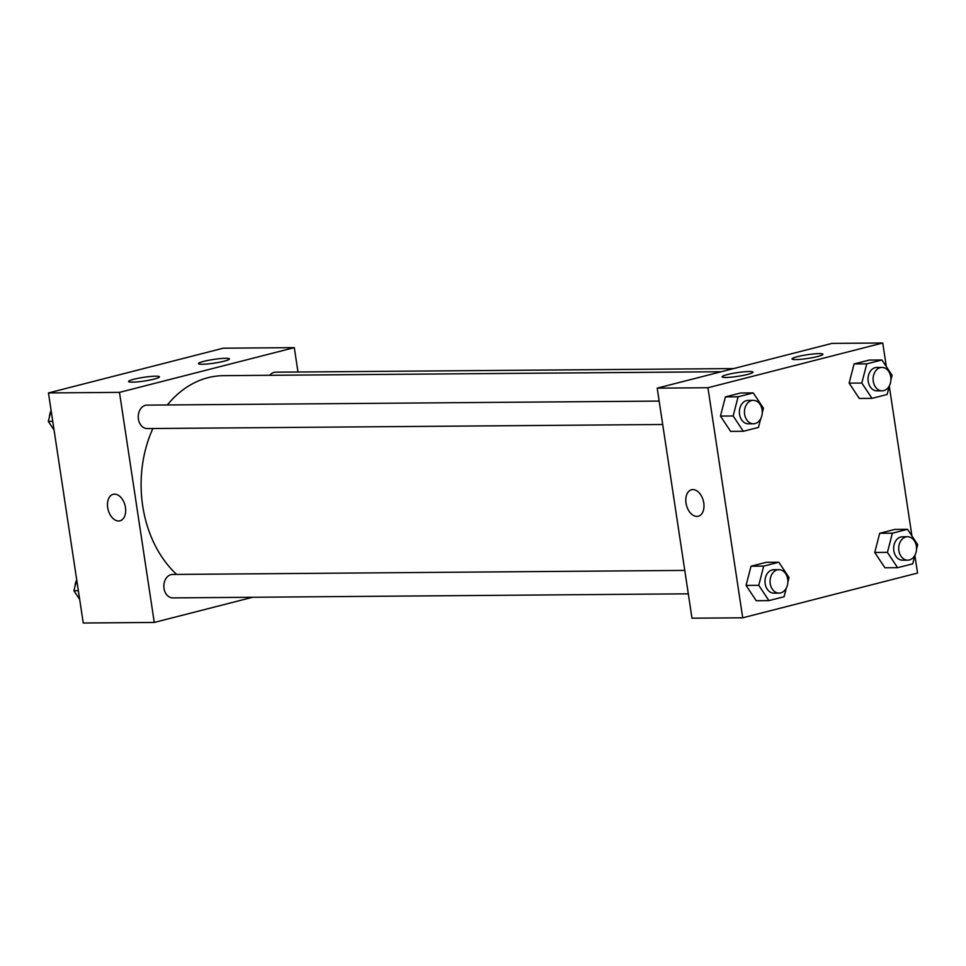 <?xml version="1.0" encoding="UTF-8"?>
<svg xmlns="http://www.w3.org/2000/svg" width="966" height="966" viewBox="0 0 966 966"><rect width="100%" height="100%" fill="white"/><g stroke="black" fill="none" stroke-linecap="round" stroke-linejoin="round"><path stroke-width="1.45" d="M252.669 597.266L154.27 622.442L83.245 623.01L48.457 392.945L223.279 348.195L294.292 347.639L297.987 372.019M113.191 494.326A13.669 8.73 -104.4 0 0 107.89 508.696A13.669 8.73 -104.4 0 0 118.613 520.988A13.669 8.73 75.6 0 1 107.89 508.696A13.669 8.73 75.6 0 1 113.191 494.326A13.669 8.73 75.6 0 1 125.037 505.411A13.669 8.73 75.6 0 1 119.965 520.819A13.669 8.73 75.6 0 1 118.613 521A13.669 8.73 -104.4 0 0 119.977 520.819M154.27 622.442L119.47 392.377L48.457 392.945M154.162 379.095A15.625 1.872 171.4 0 1 137.74 381.848A15.625 1.872 171.4 0 1 128.575 381.51A15.625 1.872 171.4 0 1 143.741 377.32A15.625 1.872 171.4 0 1 159.462 376.837A15.625 1.872 171.4 0 1 154.162 379.095M224.088 361.199A15.625 1.872 171.4 0 1 207.666 363.953A15.625 1.872 171.4 0 1 198.501 363.614A15.625 1.872 171.4 0 1 213.667 359.424A15.625 1.872 171.4 0 1 229.401 358.941A15.625 1.872 171.4 0 1 224.088 361.199M119.47 392.377L294.292 347.639M659.162 401.083L147.049 405.128A11.725 8.911 89.5 0 0 138.235 416.914A11.725 8.911 89.5 0 0 147.23 428.566L662.7 424.497M733.617 368.577L275.721 372.188A11.725 8.911 89.5 0 0 269.731 375.303M684.773 570.411L172.66 574.456A11.725 8.911 89.5 0 0 163.834 586.241A11.725 8.911 89.5 0 0 172.842 597.894L688.311 593.824M721.276 371.741L223.424 375.665A109.375 83.185 89.5 0 0 167.359 404.959M152.882 428.518A109.375 83.185 89.5 0 0 176.633 574.42M832.028 343.389L657.206 388.139L707.933 387.74L882.755 342.99L832.028 343.389M914.887 555.498L917.543 573.055L742.721 617.805L691.994 618.204L657.206 388.139M725.901 377.477A15.625 1.872 171.4 0 1 722.097 376.837A15.625 1.872 171.4 0 1 737.275 372.635A15.625 1.872 171.4 0 1 752.997 372.164A15.625 1.872 171.4 0 1 747.696 374.41A15.625 1.872 171.4 0 1 725.901 377.477M819.132 353.616A15.625 1.872 171.4 0 1 822.923 354.256A15.625 1.872 171.4 0 1 817.622 356.514A15.625 1.872 171.4 0 1 801.2 359.267A15.625 1.872 171.4 0 1 792.023 358.929A15.625 1.872 171.4 0 1 801.925 355.657A15.625 1.872 171.4 0 1 819.132 353.616M874.737 552.467L884.916 567.791L874.737 552.467L879.7 533.28L874.737 552.467L887.416 552.371L892.379 533.184L907.521 529.308L917.7 544.619L916.529 549.135M894.842 529.404L879.7 533.28L894.842 529.404L907.521 529.308M746.066 585.408L756.245 600.719L746.066 585.408L751.029 566.209L746.066 585.408L758.757 585.299L763.708 566.112L778.85 562.236L789.029 577.547L787.87 582.075M766.171 562.333L751.029 566.209L766.171 562.333L778.85 562.236M720.467 416.08L730.646 431.391L720.467 416.08L725.418 396.881L720.467 416.08L733.146 415.972L738.109 396.785L753.251 392.908L763.43 408.22L762.259 412.736M740.56 393.005L725.418 396.881L740.56 393.005L753.251 392.908M882.755 342.99L886.329 366.621M889.288 386.159L911.928 535.949M742.721 617.805L707.933 387.74M849.126 383.14L859.305 398.463L849.126 383.14L854.089 363.953L849.126 383.14L861.817 383.043L866.768 363.856L881.91 359.98L892.089 375.291L890.93 379.807M869.231 360.077L854.089 363.953L869.231 360.077L881.91 359.98M691.511 489.762A13.669 8.73 -104.4 0 0 686.017 503.081A13.669 8.73 75.6 0 1 691.499 489.762A13.669 8.73 75.6 0 1 703.345 500.847A13.669 8.73 75.6 0 1 698.285 516.255A13.669 8.73 75.6 0 1 686.017 503.081A13.669 8.73 -104.4 0 0 698.285 516.255M914.983 555.124L912.737 563.818L897.595 567.694L887.416 552.371M907.545 536.734L902.473 536.782A11.725 8.911 89.5 0 0 893.647 548.567A11.725 8.911 89.5 0 0 902.655 560.22L907.726 560.171A11.725 8.911 89.5 0 0 916.372 546.225A11.725 8.911 89.5 0 0 907.545 536.734A11.725 8.911 89.5 0 0 898.718 548.531A11.725 8.911 89.5 0 0 907.726 560.171M892.379 533.184L879.7 533.28M897.595 567.694L884.916 567.791M786.324 588.053L784.078 596.746L768.936 600.623L758.757 585.299M778.874 569.674L773.802 569.711A11.725 8.911 89.5 0 0 764.975 581.496A11.725 8.911 89.5 0 0 773.983 593.148L779.055 593.112A11.725 8.911 89.5 0 0 787.713 579.153A11.725 8.911 89.5 0 0 778.874 569.674A11.725 8.911 89.5 0 0 770.059 581.46A11.725 8.911 89.5 0 0 779.055 593.112M763.708 566.112L751.029 566.209M768.936 600.623L756.245 600.719M889.384 385.796L887.126 394.49L871.996 398.354L861.817 383.043M881.934 367.406L876.862 367.454A11.725 8.911 89.5 0 0 868.036 379.24A11.725 8.911 89.5 0 0 877.043 390.892L882.115 390.844A11.725 8.911 89.5 0 0 890.761 376.885A11.725 8.911 89.5 0 0 881.934 367.406A11.725 8.911 89.5 0 0 873.107 379.203A11.725 8.911 89.5 0 0 882.115 390.844M866.768 363.856L854.089 363.953M871.996 398.354L859.305 398.463M760.713 418.725L758.467 427.419L743.325 431.295L733.146 415.972M753.263 400.347L748.191 400.383A11.725 8.911 89.5 0 0 739.376 412.168A11.725 8.911 89.5 0 0 748.372 423.82L753.444 423.772A11.725 8.911 89.5 0 0 762.102 409.825A11.725 8.911 89.5 0 0 753.263 400.347A11.725 8.911 89.5 0 0 744.448 412.132A11.725 8.911 89.5 0 0 753.444 423.772M738.109 396.785L725.418 396.881M743.325 431.295L730.646 431.391M79.671 599.379L73.911 590.709L76.712 579.841M78.355 590.673L73.911 590.709M76.616 580.204A11.725 8.911 89.5 0 0 75.07 586.193M54.072 430.051L48.3 421.381L51.113 410.502M52.744 421.345L48.3 421.381M51.017 410.876A11.725 8.911 89.5 0 0 49.471 416.865"/></g></svg>
